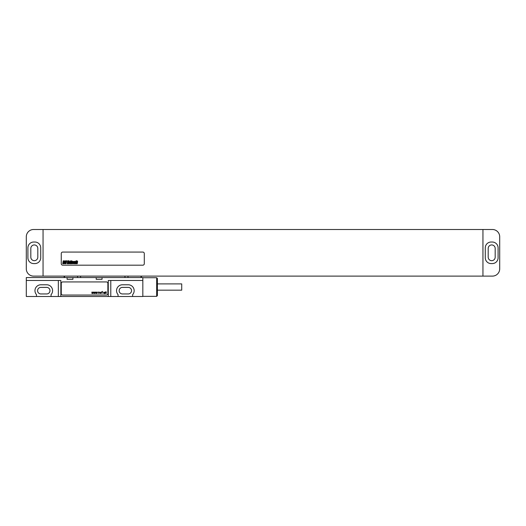 <?xml version="1.0" encoding="UTF-8"?>
<svg xmlns="http://www.w3.org/2000/svg" width="526" height="526" viewBox="0 0 526 526"><rect width="100%" height="100%" fill="white"/><g stroke="black" fill="none" stroke-linecap="round" stroke-linejoin="round"><path stroke-width="0.79" d="M43.053 276.111L33.585 276.111A7.285 7.285 0 0 1 26.3 268.825L26.3 236.779A7.285 7.285 0 0 1 33.585 229.5L492.415 229.5A7.285 7.285 0 0 1 499.7 236.779L499.7 268.825A7.285 7.285 0 0 1 492.415 276.111L43.053 276.111L43.053 229.5M33.73 242.026A5.825 5.825 0 0 0 27.904 247.851L27.904 257.753A5.825 5.825 0 0 0 33.73 263.585L34.894 263.585A5.825 5.825 0 0 0 40.719 257.753L40.719 247.851A5.825 5.825 0 0 0 34.894 242.026L33.73 242.026M30.817 248.436L30.817 257.175A3.498 3.498 0 0 0 34.308 260.672A3.498 3.498 0 0 0 37.806 257.175L37.806 248.436A3.498 3.498 0 0 0 34.308 244.938A3.498 3.498 0 0 0 30.817 248.436M488.194 248.436L488.194 257.175A3.498 3.498 0 0 0 491.692 260.672A3.498 3.498 0 0 0 495.183 257.175L495.183 248.436A3.498 3.498 0 0 0 491.692 244.938A3.498 3.498 0 0 0 488.194 248.436M485.281 257.753A5.825 5.825 0 0 0 491.106 263.585L492.27 263.585A5.825 5.825 0 0 0 498.096 257.753L498.096 247.851A5.825 5.825 0 0 0 492.27 242.026L491.106 242.026A5.825 5.825 0 0 0 485.281 247.851L485.281 257.753M482.947 276.111L482.947 229.5M62.712 252.072A1.46 1.46 0 0 0 61.259 253.532L61.259 263.73A1.46 1.46 0 0 0 62.712 265.183L142.829 265.183A1.46 1.46 0 0 0 144.288 263.73L144.288 253.532A1.46 1.46 0 0 0 142.829 252.072L62.712 252.072M26.3 296.5L142.829 296.5L142.829 277.564L26.3 277.564L26.3 296.5M67.085 277.564L67.085 279.313L72.91 279.313L72.91 277.564M96.219 277.564L96.219 279.313L102.044 279.313L102.044 277.564M108.271 296.5L108.271 280.476L142.829 280.476M26.3 280.476L60.858 280.476L60.858 296.5M110.782 280.476L110.782 296.5M51.061 296.5L51.061 294.639A5.898 5.898 0 0 0 46.696 284.776L40.864 284.776A5.898 5.898 0 0 0 36.498 294.639L36.498 296.5M58.347 280.476L58.347 296.5M132.631 296.5L132.631 294.639A5.898 5.898 0 0 0 128.265 284.776L122.44 284.776A5.898 5.898 0 0 0 118.067 294.639L118.067 296.5M40.864 287.4A3.274 3.274 0 0 0 37.589 290.674A3.274 3.274 0 0 0 40.864 293.955L46.696 293.955A3.274 3.274 0 0 0 49.97 290.674A3.274 3.274 0 0 0 46.696 287.4L40.864 287.4M122.44 287.4A3.274 3.274 0 0 0 119.159 290.674A3.274 3.274 0 0 0 122.44 293.955L128.265 293.955A3.274 3.274 0 0 0 131.539 290.674A3.274 3.274 0 0 0 128.265 287.4L122.44 287.4M156.669 277.715L156.669 296.355L157.392 295.625L157.392 278.438L156.669 277.715L142.829 277.715M157.392 283.902L181.72 283.902L181.72 290.168L157.392 290.168M107.869 283.396A1.46 1.46 0 0 0 106.416 281.936L62.712 281.936A1.46 1.46 0 0 0 61.259 283.396L61.259 293.587A1.46 1.46 0 0 0 62.712 295.047L106.416 295.047A1.46 1.46 0 0 0 107.869 293.587L107.869 283.396M63.659 261.198L63.501 262.086L63.659 261.198M63.232 260.817L62.712 263.73L63.212 263.73L63.468 262.513L63.37 263.73L63.87 263.73L64.251 260.922L63.232 260.817M65.658 261.376L65.638 260.896L64.691 260.896L64.435 262.079L64.941 262.619L64.737 263.362L64.803 262.527L64.303 262.527L64.205 263.651L65.152 263.657L65.441 262.29L65.02 261.31L65.079 261.816L65.658 261.376M66 260.817L65.487 263.73L65.98 263.73L66.73 261.198L66.795 260.817L66 260.817M67.696 260.817L67.183 263.73L67.979 263.73L68.229 262.323L68.492 260.817L67.696 260.817M68.722 260.817L68.209 263.73L68.636 263.73L69.149 260.817L68.722 260.817M69.531 262.283L69.708 261.672L69.531 262.283M69.471 262.612L70.037 262.612L70.149 261.429L69.189 261.797L68.952 263.651L69.754 263.651L69.997 262.849L69.399 263.414L69.471 262.612M70.563 260.817L70.05 263.73L70.451 263.73L70.648 262.605L70.662 263.73L71.095 263.73L71.464 261.35L70.74 262.224L70.964 260.817L70.563 260.817M71.779 260.817L71.345 263.25L71.681 263.73L72.279 261.35L71.779 260.817M73.305 261.895L73.311 261.455L72.43 261.356L72.009 263.73L72.437 263.73L72.805 261.718L72.825 262.316L73.305 261.895M73.89 261.79L73.673 263.414L73.89 261.79M73.462 261.797L73.226 263.651L73.607 263.743L74.192 263.289L74.455 261.797L74.034 261.337L73.462 261.797M75.639 261.895L75.639 261.455L74.738 261.356L74.324 263.73L74.751 263.73L75.179 261.692L74.883 263.73L75.31 263.73L75.639 261.895M75.968 261.35L75.547 263.73L75.974 263.73L76.395 261.35L75.968 261.35M76.06 260.817L76.428 261.159L76.06 260.817M76.724 260.817L76.211 263.73L76.612 263.73L76.809 262.605L76.822 263.73L77.263 263.73L77.631 261.35L76.901 262.224L77.125 260.817L76.724 260.817M91.859 292.101L91.991 293.587L92.451 292.568L92.951 293.587L93.312 292.101L92.813 293.127L92.583 292.101L92.129 293.127L91.859 292.101M93.904 292.101L94.042 293.587L94.496 292.568L94.996 293.587L95.364 292.101L94.864 293.127L94.634 292.101L94.18 293.127L93.904 292.101M95.956 292.101L96.087 293.587L96.547 292.568L97.047 293.587L97.409 292.101L96.909 293.127L96.679 292.101L96.225 293.127L95.956 292.101M98.592 293.587L98.592 292.66L99.184 292.101L98.369 292.101L98.592 293.587M99.776 292.476L100.913 292.285L99.552 292.377L100.782 293.219L99.638 293.403L100.913 293.449L99.776 292.476M102.051 293.587L102.051 292.285L102.465 292.285L102.051 291.871L102.557 291.404L101.373 292.101L101.827 292.285L102.051 293.587M104.963 293.587L104.74 292.239L103.556 292.285L104.648 292.476L103.602 292.844L103.694 293.495L104.963 293.587M104.648 292.798L104.464 293.311L103.78 293.311L104.648 292.798M106.331 293.403L105.923 292.285L106.423 292.101L105.693 291.726L105.331 292.285L105.693 292.285L105.785 293.403L106.331 293.403M141.047 277.564L141.047 276.111M127.996 277.564L127.996 276.111M124.951 277.564L124.951 276.111M80.596 277.564L80.596 276.111M77.552 277.564L77.552 276.111M64.501 277.564L64.501 276.111M141.376 277.564L141.376 276.111M64.172 277.564L64.172 276.111M142.829 296.355L156.669 296.355"/></g></svg>
